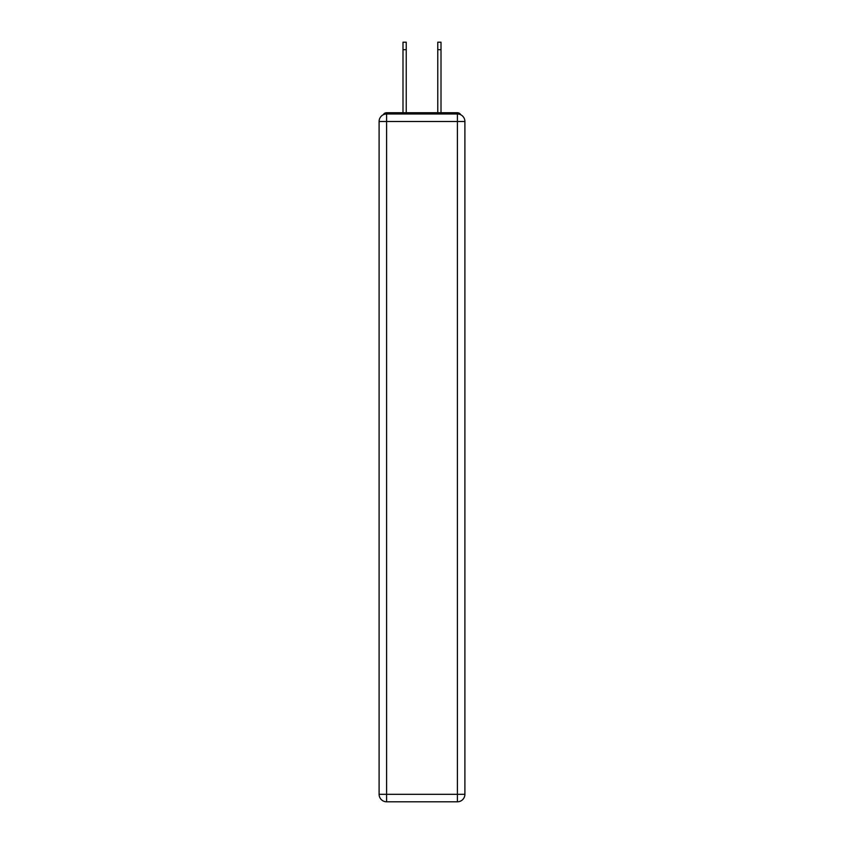 <?xml version="1.0" encoding="UTF-8"?>
<svg xmlns="http://www.w3.org/2000/svg" width="844" height="844" viewBox="0 0 844 844"><rect width="100%" height="100%" fill="white"/><g stroke="black" fill="none" stroke-linecap="round" stroke-linejoin="round"><path stroke-width="1.27" d="M464.896 121.483A7.501 7.501 0 0 0 457.395 113.982A7.501 7.501 0 0 1 464.896 121.483L464.896 794.299L457.395 794.299L457.395 801.8L386.605 801.8A7.501 7.501 0 0 1 379.104 794.299L379.104 121.483A7.501 7.501 0 0 1 386.605 113.982L457.395 113.982L457.395 121.483L386.605 121.483L386.605 794.299L457.395 794.299L457.395 121.483L464.896 121.483L464.833 120.481M379.104 121.483L386.605 121.483L386.605 113.982A7.501 7.501 0 0 0 379.104 121.483L379.167 120.481M460.729 114.763A3.756 3.756 0 0 0 457.395 112.737L386.605 112.737A3.756 3.756 0 0 0 383.271 114.763M457.395 112.737L441.507 112.737M402.493 112.737L386.605 112.737M457.395 801.8A7.501 7.501 0 0 0 464.896 794.299A7.501 7.501 0 0 1 457.395 801.8M402.989 49.701L402.989 42.2L406.238 42.2L406.238 49.701L402.989 49.701L402.989 112.737M406.238 112.737L406.238 49.701M437.762 112.737L437.762 42.2L441.011 42.2L441.011 49.701L437.762 49.701M441.011 112.737L441.011 49.701M386.605 801.8L386.605 794.299L379.104 794.299A7.501 7.501 0 0 0 386.605 801.8"/></g></svg>
